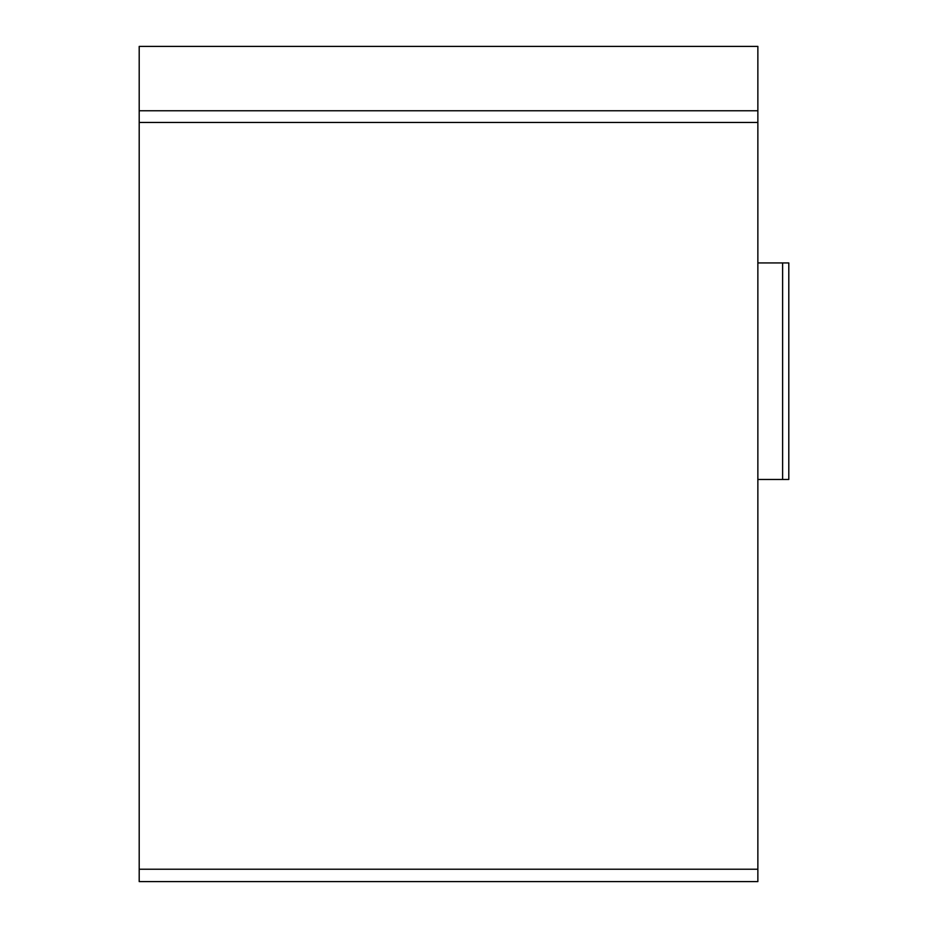 <?xml version="1.0" encoding="UTF-8"?>
<svg xmlns="http://www.w3.org/2000/svg" width="928" height="928" viewBox="0 0 928 928"><rect width="100%" height="100%" fill="white"/><g stroke="black" fill="none" stroke-linecap="round" stroke-linejoin="round"><path stroke-width="1.39" d="M139.2 869.223L139.2 46.4L757.863 46.4L757.863 881.6L139.2 881.6L139.2 869.223L757.863 869.223M782.617 262.937L782.617 479.463L788.8 479.463L788.8 262.937L757.863 262.937M782.617 479.463L757.863 479.463M139.2 110.757L757.863 110.757M139.2 122.438L757.863 122.438"/></g></svg>
